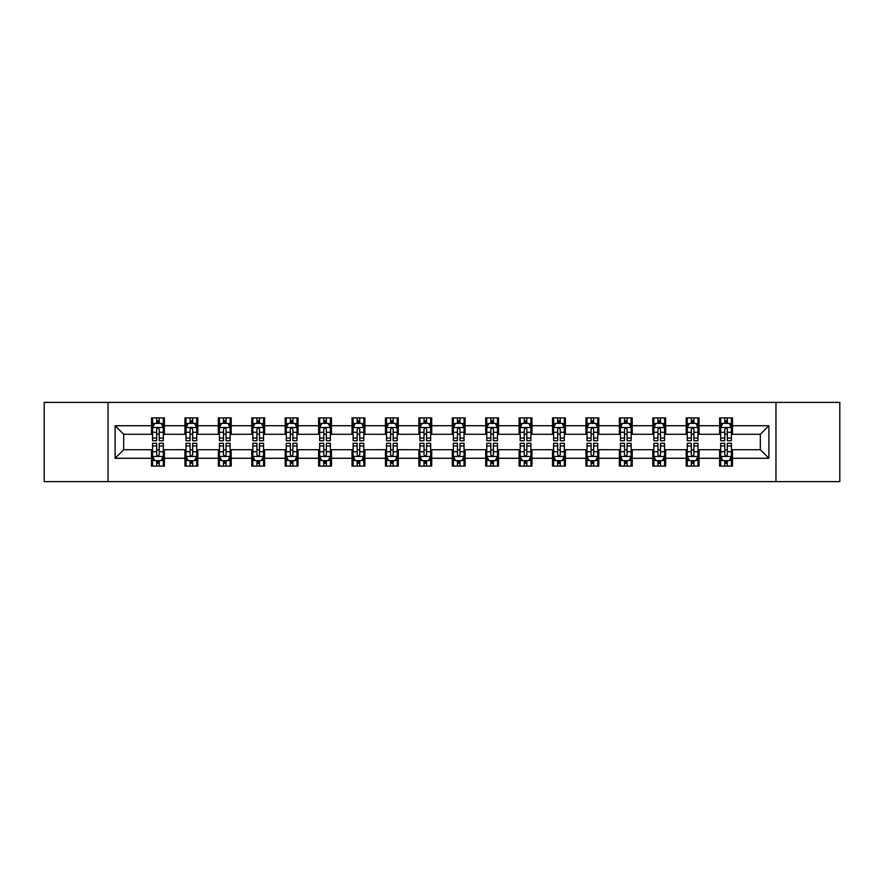 <?xml version="1.0" encoding="UTF-8"?>
<svg xmlns="http://www.w3.org/2000/svg" width="884" height="884" viewBox="0 0 884 884"><rect width="100%" height="100%" fill="white"/><g stroke="black" fill="none" stroke-linecap="round" stroke-linejoin="round"><path stroke-width="1.33" d="M775.964 481.625L839.8 481.625L839.8 402.375L775.964 402.375L775.964 481.625L108.036 481.625L108.036 402.375L44.2 402.375L44.2 481.625L108.036 481.625M775.964 402.375L108.036 402.375M732.482 425.723L732.482 417.9L719.62 417.9L719.62 425.723L699.056 425.723L699.056 417.9L686.205 417.9L686.205 425.723L665.641 425.723L665.641 417.9L652.79 417.9L652.79 425.723L632.226 425.723L632.226 417.9L619.375 417.9L619.375 425.723L598.811 425.723L598.811 417.9L585.948 417.9L585.948 425.723L565.384 425.723L565.384 417.9L552.533 417.9L552.533 425.723L531.969 425.723L531.969 417.9L519.118 417.9L519.118 425.723L498.554 425.723L498.554 417.9L485.703 417.9L485.703 425.723L465.139 425.723L465.139 417.9L452.288 417.9L452.288 425.723L431.712 425.723L431.712 417.9L418.861 417.9L418.861 425.723L398.297 425.723L398.297 417.9L385.446 417.9L385.446 425.723L364.882 425.723L364.882 417.9L352.031 417.9L352.031 425.723L331.467 425.723L331.467 417.9L318.616 417.9L318.616 425.723L298.052 425.723L298.052 417.9L285.189 417.9L285.189 425.723L264.625 425.723L264.625 417.9L251.774 417.9L251.774 425.723L231.21 425.723L231.21 417.9L218.359 417.9L218.359 425.723L197.795 425.723L197.795 417.9L184.944 417.9L184.944 425.723L164.38 425.723L164.38 417.9L151.518 417.9L151.518 425.723L115.108 425.723L115.108 458.277L123.672 449.713L151.518 449.713L151.518 466.1L164.38 466.1L164.38 449.713L184.944 449.713L184.944 466.1L197.795 466.1L197.795 449.713L218.359 449.713L218.359 466.1L231.21 466.1L231.21 449.713L251.774 449.713L251.774 466.1L264.625 466.1L264.625 449.713L285.189 449.713L285.189 466.1L298.052 466.1L298.052 449.713L318.616 449.713L318.616 466.1L331.467 466.1L331.467 449.713L352.031 449.713L352.031 466.1L364.882 466.1L364.882 449.713L385.446 449.713L385.446 466.1L398.297 466.1L398.297 449.713L418.861 449.713L418.861 466.1L431.712 466.1L431.712 449.713L452.288 449.713L452.288 466.1L465.139 466.1L465.139 449.713L485.703 449.713L485.703 466.1L498.554 466.1L498.554 449.713L519.118 449.713L519.118 466.1L531.969 466.1L531.969 449.713L552.533 449.713L552.533 466.1L565.384 466.1L565.384 449.713L585.948 449.713L585.948 466.1L598.811 466.1L598.811 449.713L619.375 449.713L619.375 466.1L632.226 466.1L632.226 449.713L652.79 449.713L652.79 466.1L665.641 466.1L665.641 449.713L686.205 449.713L686.205 466.1L699.056 466.1L699.056 449.713L719.62 449.713L719.62 466.1L732.482 466.1L732.482 449.713L760.328 449.713L760.328 434.287L732.482 434.287L732.482 425.723L768.892 425.723L768.892 458.277L732.482 458.277M719.62 458.277L699.056 458.277M686.205 458.277L665.641 458.277M652.79 458.277L632.226 458.277M619.375 458.277L598.811 458.277M585.948 458.277L565.384 458.277M552.533 458.277L531.969 458.277M519.118 458.277L498.554 458.277M485.703 458.277L465.139 458.277M452.288 458.277L431.712 458.277M418.861 458.277L398.297 458.277M385.446 458.277L364.882 458.277M352.031 458.277L331.467 458.277M318.616 458.277L298.052 458.277M285.189 458.277L264.625 458.277M251.774 458.277L231.21 458.277M218.359 458.277L197.795 458.277M184.944 458.277L164.38 458.277M151.518 458.277L115.108 458.277M719.62 425.723L719.62 434.287L699.056 434.287L699.056 425.723M686.205 425.723L686.205 434.287L665.641 434.287L665.641 425.723M652.79 425.723L652.79 434.287L632.226 434.287L632.226 425.723M619.375 425.723L619.375 434.287L598.811 434.287L598.811 425.723M585.948 425.723L585.948 434.287L565.384 434.287L565.384 425.723M552.533 425.723L552.533 434.287L531.969 434.287L531.969 425.723M519.118 425.723L519.118 434.287L498.554 434.287L498.554 425.723M485.703 425.723L485.703 434.287L465.139 434.287L465.139 425.723M452.288 425.723L452.288 434.287L431.712 434.287L431.712 425.723M418.861 425.723L418.861 434.287L398.297 434.287L398.297 425.723M385.446 425.723L385.446 434.287L364.882 434.287L364.882 425.723M352.031 425.723L352.031 434.287L331.467 434.287L331.467 425.723M318.616 425.723L318.616 434.287L298.052 434.287L298.052 425.723M285.189 425.723L285.189 434.287L264.625 434.287L264.625 425.723M251.774 425.723L251.774 434.287L231.21 434.287L231.21 425.723M218.359 425.723L218.359 434.287L197.795 434.287L197.795 425.723M184.944 425.723L184.944 434.287L164.38 434.287L164.38 425.723M151.518 425.723L151.518 434.287L123.672 434.287L115.108 425.723M123.672 434.287L123.672 449.713M768.892 458.277L760.328 449.713M760.328 434.287L768.892 425.723M151.518 423.259L152.589 423.259M156.667 423.259L159.23 423.259M163.308 423.259L164.38 423.259M151.518 434.077L152.589 434.077M156.667 434.077L159.23 434.077M163.308 434.077L164.38 434.077M151.518 449.923L152.589 449.923M156.667 449.923L159.23 449.923M163.308 449.923L164.38 449.923M151.518 460.741L152.589 460.741M156.667 460.741L159.23 460.741M163.308 460.741L164.38 460.741M184.944 449.923L186.016 449.923M190.082 449.923L192.657 449.923M196.723 449.923L197.795 449.923M184.944 460.741L186.016 460.741M190.082 460.741L192.657 460.741M196.723 460.741L197.795 460.741M184.944 423.259L186.016 423.259M190.082 423.259L192.657 423.259M196.723 423.259L197.795 423.259M184.944 434.077L186.016 434.077M190.082 434.077L192.657 434.077M196.723 434.077L197.795 434.077M218.359 449.923L219.431 449.923M223.497 449.923L226.072 449.923M230.138 449.923L231.21 449.923M218.359 460.741L219.431 460.741M223.497 460.741L226.072 460.741M230.138 460.741L231.21 460.741M218.359 423.259L219.431 423.259M223.497 423.259L226.072 423.259M230.138 423.259L231.21 423.259M218.359 434.077L219.431 434.077M223.497 434.077L226.072 434.077M230.138 434.077L231.21 434.077M251.774 449.923L252.846 449.923M256.913 449.923L259.487 449.923M263.554 449.923L264.625 449.923M251.774 460.741L252.846 460.741M256.913 460.741L259.487 460.741M263.554 460.741L264.625 460.741M251.774 423.259L252.846 423.259M256.913 423.259L259.487 423.259M263.554 423.259L264.625 423.259M251.774 434.077L252.846 434.077M256.913 434.077L259.487 434.077M263.554 434.077L264.625 434.077M285.189 449.923L286.261 449.923M290.339 449.923L292.902 449.923M296.98 449.923L298.052 449.923M285.189 460.741L286.261 460.741M290.339 460.741L292.902 460.741M296.98 460.741L298.052 460.741M285.189 423.259L286.261 423.259M290.339 423.259L292.902 423.259M296.98 423.259L298.052 423.259M285.189 434.077L286.261 434.077M290.339 434.077L292.902 434.077M296.98 434.077L298.052 434.077M318.616 449.923L319.688 449.923M323.754 449.923L326.329 449.923M330.395 449.923L331.467 449.923M318.616 460.741L319.688 460.741M323.754 460.741L326.329 460.741M330.395 460.741L331.467 460.741M318.616 423.259L319.688 423.259M323.754 423.259L326.329 423.259M330.395 423.259L331.467 423.259M318.616 434.077L319.688 434.077M323.754 434.077L326.329 434.077M330.395 434.077L331.467 434.077M352.031 449.923L353.103 449.923M357.169 449.923L359.744 449.923M363.81 449.923L364.882 449.923M352.031 460.741L353.103 460.741M357.169 460.741L359.744 460.741M363.81 460.741L364.882 460.741M352.031 423.259L353.103 423.259M357.169 423.259L359.744 423.259M363.81 423.259L364.882 423.259M352.031 434.077L353.103 434.077M357.169 434.077L359.744 434.077M363.81 434.077L364.882 434.077M385.446 449.923L386.518 449.923M390.584 449.923L393.159 449.923M397.225 449.923L398.297 449.923M385.446 460.741L386.518 460.741M390.584 460.741L393.159 460.741M397.225 460.741L398.297 460.741M385.446 423.259L386.518 423.259M390.584 423.259L393.159 423.259M397.225 423.259L398.297 423.259M385.446 434.077L386.518 434.077M390.584 434.077L393.159 434.077M397.225 434.077L398.297 434.077M418.861 449.923L419.933 449.923M424.011 449.923L426.574 449.923M430.652 449.923L431.712 449.923M418.861 460.741L419.933 460.741M424.011 460.741L426.574 460.741M430.652 460.741L431.712 460.741M418.861 423.259L419.933 423.259M424.011 423.259L426.574 423.259M430.652 423.259L431.712 423.259M418.861 434.077L419.933 434.077M424.011 434.077L426.574 434.077M430.652 434.077L431.712 434.077M452.288 449.923L453.348 449.923M457.426 449.923L459.989 449.923M464.067 449.923L465.139 449.923M452.288 460.741L453.348 460.741M457.426 460.741L459.989 460.741M464.067 460.741L465.139 460.741M452.288 423.259L453.348 423.259M457.426 423.259L459.989 423.259M464.067 423.259L465.139 423.259M452.288 434.077L453.348 434.077M457.426 434.077L459.989 434.077M464.067 434.077L465.139 434.077M485.703 449.923L486.775 449.923M490.841 449.923L493.416 449.923M497.482 449.923L498.554 449.923M485.703 460.741L486.775 460.741M490.841 460.741L493.416 460.741M497.482 460.741L498.554 460.741M485.703 423.259L486.775 423.259M490.841 423.259L493.416 423.259M497.482 423.259L498.554 423.259M485.703 434.077L486.775 434.077M490.841 434.077L493.416 434.077M497.482 434.077L498.554 434.077M519.118 449.923L520.19 449.923M524.256 449.923L526.831 449.923M530.897 449.923L531.969 449.923M519.118 460.741L520.19 460.741M524.256 460.741L526.831 460.741M530.897 460.741L531.969 460.741M519.118 423.259L520.19 423.259M524.256 423.259L526.831 423.259M530.897 423.259L531.969 423.259M519.118 434.077L520.19 434.077M524.256 434.077L526.831 434.077M530.897 434.077L531.969 434.077M552.533 449.923L553.605 449.923M557.671 449.923L560.246 449.923M564.312 449.923L565.384 449.923M552.533 460.741L553.605 460.741M557.671 460.741L560.246 460.741M564.312 460.741L565.384 460.741M552.533 423.259L553.605 423.259M557.671 423.259L560.246 423.259M564.312 423.259L565.384 423.259M552.533 434.077L553.605 434.077M557.671 434.077L560.246 434.077M564.312 434.077L565.384 434.077M585.948 449.923L587.02 449.923M591.098 449.923L593.661 449.923M597.739 449.923L598.811 449.923M585.948 460.741L587.02 460.741M591.098 460.741L593.661 460.741M597.739 460.741L598.811 460.741M585.948 423.259L587.02 423.259M591.098 423.259L593.661 423.259M597.739 423.259L598.811 423.259M585.948 434.077L587.02 434.077M591.098 434.077L593.661 434.077M597.739 434.077L598.811 434.077M619.375 449.923L620.446 449.923M624.513 449.923L627.087 449.923M631.154 449.923L632.226 449.923M619.375 460.741L620.446 460.741M624.513 460.741L627.087 460.741M631.154 460.741L632.226 460.741M619.375 423.259L620.446 423.259M624.513 423.259L627.087 423.259M631.154 423.259L632.226 423.259M619.375 434.077L620.446 434.077M624.513 434.077L627.087 434.077M631.154 434.077L632.226 434.077M652.79 449.923L653.862 449.923M657.928 449.923L660.503 449.923M664.569 449.923L665.641 449.923M652.79 460.741L653.862 460.741M657.928 460.741L660.503 460.741M664.569 460.741L665.641 460.741M652.79 423.259L653.862 423.259M657.928 423.259L660.503 423.259M664.569 423.259L665.641 423.259M652.79 434.077L653.862 434.077M657.928 434.077L660.503 434.077M664.569 434.077L665.641 434.077M686.205 449.923L687.277 449.923M691.343 449.923L693.918 449.923M697.984 449.923L699.056 449.923M686.205 460.741L687.277 460.741M691.343 460.741L693.918 460.741M697.984 460.741L699.056 460.741M686.205 423.259L687.277 423.259M691.343 423.259L693.918 423.259M697.984 423.259L699.056 423.259M686.205 434.077L687.277 434.077M691.343 434.077L693.918 434.077M697.984 434.077L699.056 434.077M719.62 449.923L720.692 449.923M724.769 449.923L727.333 449.923M731.411 449.923L732.482 449.923M719.62 460.741L720.692 460.741M724.769 460.741L727.333 460.741M731.411 460.741L732.482 460.741M719.62 423.259L720.692 423.259M724.769 423.259L727.333 423.259M731.411 423.259L732.482 423.259M719.62 434.077L720.692 434.077M724.769 434.077L727.333 434.077M731.411 434.077L732.482 434.077M159.23 420.685L156.667 420.685M163.308 438.033L159.23 438.033L159.23 440.718L163.308 440.718L163.308 427.646L161.164 423.359L154.733 423.359L152.589 427.646L152.589 440.718L156.667 440.718L156.667 438.033L152.589 438.033M152.589 427.646L152.589 417.9M163.308 427.646L163.308 417.9M156.667 423.359L156.667 417.9M159.23 417.9L159.23 423.359M159.23 438.033L159.23 429.259C158.38 427.602 157.518 427.602 156.667 429.259L156.667 438.033M156.667 463.315L159.23 463.315M152.589 445.967L156.667 445.967L156.667 443.282L152.589 443.282L152.589 456.354L154.733 460.641L161.164 460.641L163.308 456.354L163.308 443.282L159.23 443.282L159.23 445.967L163.308 445.967M163.308 456.354L163.308 466.1M152.589 456.354L152.589 466.1M159.23 460.641L159.23 466.1M156.667 466.1L156.667 460.641M156.667 445.967L156.667 454.741C157.518 456.398 158.38 456.398 159.23 454.741L159.23 445.967M192.657 420.685L190.082 420.685M196.723 438.033L192.657 438.033L192.657 440.718L196.723 440.718L196.723 427.646L194.579 423.359L188.148 423.359L186.016 427.646L186.016 440.718L190.082 440.718L190.082 438.033L186.016 438.033M186.016 427.646L186.016 417.9M196.723 427.646L196.723 417.9M190.082 423.359L190.082 417.9M192.657 417.9L192.657 423.359M192.657 438.033L192.657 429.259C191.795 427.602 190.944 427.602 190.082 429.259L190.082 438.033M226.072 420.685L223.497 420.685M230.138 438.033L226.072 438.033L226.072 440.718L230.138 440.718L230.138 427.646L227.995 423.359L221.575 423.359L219.431 427.646L219.431 440.718L223.497 440.718L223.497 438.033L219.431 438.033M219.431 427.646L219.431 417.9M230.138 427.646L230.138 417.9M223.497 423.359L223.497 417.9M226.072 417.9L226.072 423.359M226.072 438.033L226.072 429.259C225.21 427.602 224.359 427.602 223.497 429.259L223.497 438.033M190.082 463.315L192.657 463.315M186.016 445.967L190.082 445.967L190.082 443.282L186.016 443.282L186.016 456.354L188.148 460.641L194.579 460.641L196.723 456.354L196.723 443.282L192.657 443.282L192.657 445.967L196.723 445.967M196.723 456.354L196.723 466.1M186.016 456.354L186.016 466.1M192.657 460.641L192.657 466.1M190.082 466.1L190.082 460.641M190.082 445.967L190.082 454.741C190.933 456.398 191.795 456.398 192.657 454.741L192.657 445.967M223.497 463.315L226.072 463.315M219.431 445.967L223.497 445.967L223.497 443.282L219.431 443.282L219.431 456.354L221.575 460.641L227.995 460.641L230.138 456.354L230.138 443.282L226.072 443.282L226.072 445.967L230.138 445.967M230.138 456.354L230.138 466.1M219.431 456.354L219.431 466.1M226.072 460.641L226.072 466.1M223.497 466.1L223.497 460.641M223.497 445.967L223.497 454.741C224.359 456.398 225.21 456.398 226.072 454.741L226.072 445.967M259.487 420.685L256.913 420.685M263.554 438.033L259.487 438.033L259.487 440.718L263.554 440.718L263.554 427.646L261.421 423.359L254.99 423.359L252.846 427.646L252.846 440.718L256.913 440.718L256.913 438.033L252.846 438.033M252.846 427.646L252.846 417.9M263.554 427.646L263.554 417.9M256.913 423.359L256.913 417.9M259.487 417.9L259.487 423.359M259.487 438.033L259.487 429.259C258.636 427.602 257.774 427.602 256.913 429.259L256.913 438.033M292.902 420.685L290.339 420.685M296.98 438.033L292.902 438.033L292.902 440.718L296.98 440.718L296.98 427.646L294.836 423.359L288.405 423.359L286.261 427.646L286.261 440.718L290.339 440.718L290.339 438.033L286.261 438.033M286.261 427.646L286.261 417.9M296.98 427.646L296.98 417.9M290.339 423.359L290.339 417.9M292.902 417.9L292.902 423.359M292.902 438.033L292.902 429.259C292.052 427.602 291.19 427.602 290.339 429.259L290.339 438.033M326.329 420.685L323.754 420.685M330.395 438.033L326.329 438.033L326.329 440.718L330.395 440.718L330.395 427.646L328.251 423.359L321.82 423.359L319.688 427.646L319.688 440.718L323.754 440.718L323.754 438.033L319.688 438.033M319.688 427.646L319.688 417.9M330.395 427.646L330.395 417.9M323.754 423.359L323.754 417.9M326.329 417.9L326.329 423.359M326.329 438.033L326.329 429.259C325.467 427.602 324.616 427.602 323.754 429.259L323.754 438.033M256.913 463.315L259.487 463.315M252.846 445.967L256.913 445.967L256.913 443.282L252.846 443.282L252.846 456.354L254.99 460.641L261.421 460.641L263.554 456.354L263.554 443.282L259.487 443.282L259.487 445.967L263.554 445.967M263.554 456.354L263.554 466.1M252.846 456.354L252.846 466.1M259.487 460.641L259.487 466.1M256.913 466.1L256.913 460.641M256.913 445.967L256.913 454.741C257.774 456.398 258.625 456.398 259.487 454.741L259.487 445.967M290.339 463.315L292.902 463.315M286.261 445.967L290.339 445.967L290.339 443.282L286.261 443.282L286.261 456.354L288.405 460.641L294.836 460.641L296.98 456.354L296.98 443.282L292.902 443.282L292.902 445.967L296.98 445.967M296.98 456.354L296.98 466.1M286.261 456.354L286.261 466.1M292.902 460.641L292.902 466.1M290.339 466.1L290.339 460.641M290.339 445.967L290.339 454.741C291.19 456.398 292.052 456.398 292.902 454.741L292.902 445.967M323.754 463.315L326.329 463.315M319.688 445.967L323.754 445.967L323.754 443.282L319.688 443.282L319.688 456.354L321.82 460.641L328.251 460.641L330.395 456.354L330.395 443.282L326.329 443.282L326.329 445.967L330.395 445.967M330.395 456.354L330.395 466.1M319.688 456.354L319.688 466.1M326.329 460.641L326.329 466.1M323.754 466.1L323.754 460.641M323.754 445.967L323.754 454.741C324.605 456.398 325.467 456.398 326.329 454.741L326.329 445.967M359.744 420.685L357.169 420.685M363.81 438.033L359.744 438.033L359.744 440.718L363.81 440.718L363.81 427.646L361.666 423.359L355.246 423.359L353.103 427.646L353.103 440.718L357.169 440.718L357.169 438.033L353.103 438.033M353.103 427.646L353.103 417.9M363.81 427.646L363.81 417.9M357.169 423.359L357.169 417.9M359.744 417.9L359.744 423.359M359.744 438.033L359.744 429.259C358.882 427.602 358.031 427.602 357.169 429.259L357.169 438.033M357.169 463.315L359.744 463.315M353.103 445.967L357.169 445.967L357.169 443.282L353.103 443.282L353.103 456.354L355.246 460.641L361.666 460.641L363.81 456.354L363.81 443.282L359.744 443.282L359.744 445.967L363.81 445.967M363.81 456.354L363.81 466.1M353.103 456.354L353.103 466.1M359.744 460.641L359.744 466.1M357.169 466.1L357.169 460.641M357.169 445.967L357.169 454.741C358.031 456.398 358.882 456.398 359.744 454.741L359.744 445.967M393.159 420.685L390.584 420.685M397.225 438.033L393.159 438.033L393.159 440.718L397.225 440.718L397.225 427.646L395.082 423.359L388.662 423.359L386.518 427.646L386.518 440.718L390.584 440.718L390.584 438.033L386.518 438.033M386.518 427.646L386.518 417.9M397.225 427.646L397.225 417.9M390.584 423.359L390.584 417.9M393.159 417.9L393.159 423.359M393.159 438.033L393.159 429.259C392.308 427.602 391.446 427.602 390.584 429.259L390.584 438.033M390.584 463.315L393.159 463.315M386.518 445.967L390.584 445.967L390.584 443.282L386.518 443.282L386.518 456.354L388.662 460.641L395.082 460.641L397.225 456.354L397.225 443.282L393.159 443.282L393.159 445.967L397.225 445.967M397.225 456.354L397.225 466.1M386.518 456.354L386.518 466.1M393.159 460.641L393.159 466.1M390.584 466.1L390.584 460.641M390.584 445.967L390.584 454.741C391.446 456.398 392.297 456.398 393.159 454.741L393.159 445.967M426.574 420.685L424.011 420.685M430.652 438.033L426.574 438.033L426.574 440.718L430.652 440.718L430.652 427.646L428.508 423.359L422.077 423.359L419.933 427.646L419.933 440.718L424.011 440.718L424.011 438.033L419.933 438.033M419.933 427.646L419.933 417.9M430.652 427.646L430.652 417.9M424.011 423.359L424.011 417.9M426.574 417.9L426.574 423.359M426.574 438.033L426.574 429.259C425.723 427.602 424.861 427.602 424.011 429.259L424.011 438.033M424.011 463.315L426.574 463.315M419.933 445.967L424.011 445.967L424.011 443.282L419.933 443.282L419.933 456.354L422.077 460.641L428.508 460.641L430.652 456.354L430.652 443.282L426.574 443.282L426.574 445.967L430.652 445.967M430.652 456.354L430.652 466.1M419.933 456.354L419.933 466.1M426.574 460.641L426.574 466.1M424.011 466.1L424.011 460.641M424.011 445.967L424.011 454.741C424.861 456.398 425.723 456.398 426.574 454.741L426.574 445.967M459.989 420.685L457.426 420.685M464.067 438.033L459.989 438.033L459.989 440.718L464.067 440.718L464.067 427.646L461.923 423.359L455.492 423.359L453.348 427.646L453.348 440.718L457.426 440.718L457.426 438.033L453.348 438.033M453.348 427.646L453.348 417.9M464.067 427.646L464.067 417.9M457.426 423.359L457.426 417.9M459.989 417.9L459.989 423.359M459.989 438.033L459.989 429.259C459.139 427.602 458.277 427.602 457.426 429.259L457.426 438.033M457.426 463.315L459.989 463.315M453.348 445.967L457.426 445.967L457.426 443.282L453.348 443.282L453.348 456.354L455.492 460.641L461.923 460.641L464.067 456.354L464.067 443.282L459.989 443.282L459.989 445.967L464.067 445.967M464.067 456.354L464.067 466.1M453.348 456.354L453.348 466.1M459.989 460.641L459.989 466.1M457.426 466.1L457.426 460.641M457.426 445.967L457.426 454.741C458.277 456.398 459.139 456.398 459.989 454.741L459.989 445.967M493.416 420.685L490.841 420.685M497.482 438.033L493.416 438.033L493.416 440.718L497.482 440.718L497.482 427.646L495.338 423.359L488.918 423.359L486.775 427.646L486.775 440.718L490.841 440.718L490.841 438.033L486.775 438.033M486.775 427.646L486.775 417.9M497.482 427.646L497.482 417.9M490.841 423.359L490.841 417.9M493.416 417.9L493.416 423.359M493.416 438.033L493.416 429.259C492.554 427.602 491.703 427.602 490.841 429.259L490.841 438.033M490.841 463.315L493.416 463.315M486.775 445.967L490.841 445.967L490.841 443.282L486.775 443.282L486.775 456.354L488.918 460.641L495.338 460.641L497.482 456.354L497.482 443.282L493.416 443.282L493.416 445.967L497.482 445.967M497.482 456.354L497.482 466.1M486.775 456.354L486.775 466.1M493.416 460.641L493.416 466.1M490.841 466.1L490.841 460.641M490.841 445.967L490.841 454.741C491.692 456.398 492.554 456.398 493.416 454.741L493.416 445.967M526.831 420.685L524.256 420.685M530.897 438.033L526.831 438.033L526.831 440.718L530.897 440.718L530.897 427.646L528.754 423.359L522.333 423.359L520.19 427.646L520.19 440.718L524.256 440.718L524.256 438.033L520.19 438.033M520.19 427.646L520.19 417.9M530.897 427.646L530.897 417.9M524.256 423.359L524.256 417.9M526.831 417.9L526.831 423.359M526.831 438.033L526.831 429.259C525.969 427.602 525.118 427.602 524.256 429.259L524.256 438.033M524.256 463.315L526.831 463.315M520.19 445.967L524.256 445.967L524.256 443.282L520.19 443.282L520.19 456.354L522.333 460.641L528.754 460.641L530.897 456.354L530.897 443.282L526.831 443.282L526.831 445.967L530.897 445.967M530.897 456.354L530.897 466.1M520.19 456.354L520.19 466.1M526.831 460.641L526.831 466.1M524.256 466.1L524.256 460.641M524.256 445.967L524.256 454.741C525.118 456.398 525.969 456.398 526.831 454.741L526.831 445.967M560.246 420.685L557.671 420.685M564.312 438.033L560.246 438.033L560.246 440.718L564.312 440.718L564.312 427.646L562.18 423.359L555.749 423.359L553.605 427.646L553.605 440.718L557.671 440.718L557.671 438.033L553.605 438.033M553.605 427.646L553.605 417.9M564.312 427.646L564.312 417.9M557.671 423.359L557.671 417.9M560.246 417.9L560.246 423.359M560.246 438.033L560.246 429.259C559.395 427.602 558.533 427.602 557.671 429.259L557.671 438.033M557.671 463.315L560.246 463.315M553.605 445.967L557.671 445.967L557.671 443.282L553.605 443.282L553.605 456.354L555.749 460.641L562.18 460.641L564.312 456.354L564.312 443.282L560.246 443.282L560.246 445.967L564.312 445.967M564.312 456.354L564.312 466.1M553.605 456.354L553.605 466.1M560.246 460.641L560.246 466.1M557.671 466.1L557.671 460.641M557.671 445.967L557.671 454.741C558.533 456.398 559.384 456.398 560.246 454.741L560.246 445.967M593.661 420.685L591.098 420.685M597.739 438.033L593.661 438.033L593.661 440.718L597.739 440.718L597.739 427.646L595.595 423.359L589.164 423.359L587.02 427.646L587.02 440.718L591.098 440.718L591.098 438.033L587.02 438.033M587.02 427.646L587.02 417.9M597.739 427.646L597.739 417.9M591.098 423.359L591.098 417.9M593.661 417.9L593.661 423.359M593.661 438.033L593.661 429.259C592.81 427.602 591.949 427.602 591.098 429.259L591.098 438.033M591.098 463.315L593.661 463.315M587.02 445.967L591.098 445.967L591.098 443.282L587.02 443.282L587.02 456.354L589.164 460.641L595.595 460.641L597.739 456.354L597.739 443.282L593.661 443.282L593.661 445.967L597.739 445.967M597.739 456.354L597.739 466.1M587.02 456.354L587.02 466.1M593.661 460.641L593.661 466.1M591.098 466.1L591.098 460.641M591.098 445.967L591.098 454.741C591.949 456.398 592.81 456.398 593.661 454.741L593.661 445.967M627.087 420.685L624.513 420.685M631.154 438.033L627.087 438.033L627.087 440.718L631.154 440.718L631.154 427.646L629.01 423.359L622.579 423.359L620.446 427.646L620.446 440.718L624.513 440.718L624.513 438.033L620.446 438.033M620.446 427.646L620.446 417.9M631.154 427.646L631.154 417.9M624.513 423.359L624.513 417.9M627.087 417.9L627.087 423.359M627.087 438.033L627.087 429.259C626.226 427.602 625.375 427.602 624.513 429.259L624.513 438.033M624.513 463.315L627.087 463.315M620.446 445.967L624.513 445.967L624.513 443.282L620.446 443.282L620.446 456.354L622.579 460.641L629.01 460.641L631.154 456.354L631.154 443.282L627.087 443.282L627.087 445.967L631.154 445.967M631.154 456.354L631.154 466.1M620.446 456.354L620.446 466.1M627.087 460.641L627.087 466.1M624.513 466.1L624.513 460.641M624.513 445.967L624.513 454.741C625.364 456.398 626.226 456.398 627.087 454.741L627.087 445.967M660.503 420.685L657.928 420.685M664.569 438.033L660.503 438.033L660.503 440.718L664.569 440.718L664.569 427.646L662.425 423.359L656.005 423.359L653.862 427.646L653.862 440.718L657.928 440.718L657.928 438.033L653.862 438.033M653.862 427.646L653.862 417.9M664.569 427.646L664.569 417.9M657.928 423.359L657.928 417.9M660.503 417.9L660.503 423.359M660.503 438.033L660.503 429.259C659.641 427.602 658.79 427.602 657.928 429.259L657.928 438.033M657.928 463.315L660.503 463.315M653.862 445.967L657.928 445.967L657.928 443.282L653.862 443.282L653.862 456.354L656.005 460.641L662.425 460.641L664.569 456.354L664.569 443.282L660.503 443.282L660.503 445.967L664.569 445.967M664.569 456.354L664.569 466.1M653.862 456.354L653.862 466.1M660.503 460.641L660.503 466.1M657.928 466.1L657.928 460.641M657.928 445.967L657.928 454.741C658.79 456.398 659.641 456.398 660.503 454.741L660.503 445.967M693.918 420.685L691.343 420.685M697.984 438.033L693.918 438.033L693.918 440.718L697.984 440.718L697.984 427.646L695.852 423.359L689.421 423.359L687.277 427.646L687.277 440.718L691.343 440.718L691.343 438.033L687.277 438.033M687.277 427.646L687.277 417.9M697.984 427.646L697.984 417.9M691.343 423.359L691.343 417.9M693.918 417.9L693.918 423.359M693.918 438.033L693.918 429.259C693.067 427.602 692.205 427.602 691.343 429.259L691.343 438.033M691.343 463.315L693.918 463.315M687.277 445.967L691.343 445.967L691.343 443.282L687.277 443.282L687.277 456.354L689.421 460.641L695.852 460.641L697.984 456.354L697.984 443.282L693.918 443.282L693.918 445.967L697.984 445.967M697.984 456.354L697.984 466.1M687.277 456.354L687.277 466.1M693.918 460.641L693.918 466.1M691.343 466.1L691.343 460.641M691.343 445.967L691.343 454.741C692.205 456.398 693.056 456.398 693.918 454.741L693.918 445.967M727.333 420.685L724.769 420.685M731.411 438.033L727.333 438.033L727.333 440.718L731.411 440.718L731.411 427.646L729.267 423.359L722.836 423.359L720.692 427.646L720.692 440.718L724.769 440.718L724.769 438.033L720.692 438.033M720.692 427.646L720.692 417.9M731.411 427.646L731.411 417.9M724.769 423.359L724.769 417.9M727.333 417.9L727.333 423.359M727.333 438.033L727.333 429.259C726.482 427.602 725.62 427.602 724.769 429.259L724.769 438.033M724.769 463.315L727.333 463.315M720.692 445.967L724.769 445.967L724.769 443.282L720.692 443.282L720.692 456.354L722.836 460.641L729.267 460.641L731.411 456.354L731.411 443.282L727.333 443.282L727.333 445.967L731.411 445.967M731.411 456.354L731.411 466.1M720.692 456.354L720.692 466.1M727.333 460.641L727.333 466.1M724.769 466.1L724.769 460.641M724.769 445.967L724.769 454.741C725.62 456.398 726.482 456.398 727.333 454.741L727.333 445.967M163.253 427.536L152.645 427.536M152.589 423.624L154.612 423.624M161.286 423.624L163.308 423.624M156.667 432.287L152.589 432.287M163.308 432.287L159.23 432.287M159.23 422.044L156.667 422.044M152.645 456.464L163.253 456.464M163.308 460.376L161.286 460.376M154.612 460.376L152.589 460.376M159.23 451.713L163.308 451.713M152.589 451.713L156.667 451.713M156.667 461.956L159.23 461.956M196.668 427.536L186.06 427.536M186.016 423.624L188.027 423.624M194.712 423.624L196.723 423.624M190.082 432.287L186.016 432.287M196.723 432.287L192.657 432.287M192.657 422.044L190.082 422.044M230.083 427.536L219.486 427.536M219.431 423.624L221.442 423.624M228.127 423.624L230.138 423.624M223.497 432.287L219.431 432.287M230.138 432.287L226.072 432.287M226.072 422.044L223.497 422.044M186.06 456.464L196.668 456.464M196.723 460.376L194.712 460.376M188.027 460.376L186.016 460.376M192.657 451.713L196.723 451.713M186.016 451.713L190.082 451.713M190.082 461.956L192.657 461.956M219.486 456.464L230.083 456.464M230.138 460.376L228.127 460.376M221.442 460.376L219.431 460.376M226.072 451.713L230.138 451.713M219.431 451.713L223.497 451.713M223.497 461.956L226.072 461.956M263.509 427.536L252.901 427.536M252.846 423.624L254.857 423.624M261.542 423.624L263.554 423.624M256.913 432.287L252.846 432.287M263.554 432.287L259.487 432.287M259.487 422.044L256.913 422.044M296.925 427.536L286.317 427.536M286.261 423.624L288.283 423.624M294.958 423.624L296.98 423.624M290.339 432.287L286.261 432.287M296.98 432.287L292.902 432.287M292.902 422.044L290.339 422.044M330.34 427.536L319.732 427.536M319.688 423.624L321.699 423.624M328.384 423.624L330.395 423.624M323.754 432.287L319.688 432.287M330.395 432.287L326.329 432.287M326.329 422.044L323.754 422.044M252.901 456.464L263.509 456.464M263.554 460.376L261.542 460.376M254.857 460.376L252.846 460.376M259.487 451.713L263.554 451.713M252.846 451.713L256.913 451.713M256.913 461.956L259.487 461.956M286.317 456.464L296.925 456.464M296.98 460.376L294.958 460.376M288.283 460.376L286.261 460.376M292.902 451.713L296.98 451.713M286.261 451.713L290.339 451.713M290.339 461.956L292.902 461.956M319.732 456.464L330.34 456.464M330.395 460.376L328.384 460.376M321.699 460.376L319.688 460.376M326.329 451.713L330.395 451.713M319.688 451.713L323.754 451.713M323.754 461.956L326.329 461.956M363.755 427.536L353.158 427.536M353.103 423.624L355.114 423.624M361.799 423.624L363.81 423.624M357.169 432.287L353.103 432.287M363.81 432.287L359.744 432.287M359.744 422.044L357.169 422.044M353.158 456.464L363.755 456.464M363.81 460.376L361.799 460.376M355.114 460.376L353.103 460.376M359.744 451.713L363.81 451.713M353.103 451.713L357.169 451.713M357.169 461.956L359.744 461.956M397.17 427.536L386.573 427.536M386.518 423.624L388.529 423.624M395.214 423.624L397.225 423.624M390.584 432.287L386.518 432.287M397.225 432.287L393.159 432.287M393.159 422.044L390.584 422.044M386.573 456.464L397.17 456.464M397.225 460.376L395.214 460.376M388.529 460.376L386.518 460.376M393.159 451.713L397.225 451.713M386.518 451.713L390.584 451.713M390.584 461.956L393.159 461.956M430.596 427.536L419.988 427.536M419.933 423.624L421.944 423.624M428.629 423.624L430.652 423.624M424.011 432.287L419.933 432.287M430.652 432.287L426.574 432.287M426.574 422.044L424.011 422.044M419.988 456.464L430.596 456.464M430.652 460.376L428.629 460.376M421.944 460.376L419.933 460.376M426.574 451.713L430.652 451.713M419.933 451.713L424.011 451.713M424.011 461.956L426.574 461.956M464.012 427.536L453.404 427.536M453.348 423.624L455.37 423.624M462.056 423.624L464.067 423.624M457.426 432.287L453.348 432.287M464.067 432.287L459.989 432.287M459.989 422.044L457.426 422.044M453.404 456.464L464.012 456.464M464.067 460.376L462.056 460.376M455.37 460.376L453.348 460.376M459.989 451.713L464.067 451.713M453.348 451.713L457.426 451.713M457.426 461.956L459.989 461.956M497.427 427.536L486.83 427.536M486.775 423.624L488.786 423.624M495.471 423.624L497.482 423.624M490.841 432.287L486.775 432.287M497.482 432.287L493.416 432.287M493.416 422.044L490.841 422.044M486.83 456.464L497.427 456.464M497.482 460.376L495.471 460.376M488.786 460.376L486.775 460.376M493.416 451.713L497.482 451.713M486.775 451.713L490.841 451.713M490.841 461.956L493.416 461.956M530.842 427.536L520.245 427.536M520.19 423.624L522.201 423.624M528.886 423.624L530.897 423.624M524.256 432.287L520.19 432.287M530.897 432.287L526.831 432.287M526.831 422.044L524.256 422.044M520.245 456.464L530.842 456.464M530.897 460.376L528.886 460.376M522.201 460.376L520.19 460.376M526.831 451.713L530.897 451.713M520.19 451.713L524.256 451.713M524.256 461.956L526.831 461.956M564.268 427.536L553.66 427.536M553.605 423.624L555.616 423.624M562.301 423.624L564.312 423.624M557.671 432.287L553.605 432.287M564.312 432.287L560.246 432.287M560.246 422.044L557.671 422.044M553.66 456.464L564.268 456.464M564.312 460.376L562.301 460.376M555.616 460.376L553.605 460.376M560.246 451.713L564.312 451.713M553.605 451.713L557.671 451.713M557.671 461.956L560.246 461.956M597.683 427.536L587.075 427.536M587.02 423.624L589.042 423.624M595.717 423.624L597.739 423.624M591.098 432.287L587.02 432.287M597.739 432.287L593.661 432.287M593.661 422.044L591.098 422.044M587.075 456.464L597.683 456.464M597.739 460.376L595.717 460.376M589.042 460.376L587.02 460.376M593.661 451.713L597.739 451.713M587.02 451.713L591.098 451.713M591.098 461.956L593.661 461.956M631.099 427.536L620.491 427.536M620.446 423.624L622.458 423.624M629.143 423.624L631.154 423.624M624.513 432.287L620.446 432.287M631.154 432.287L627.087 432.287M627.087 422.044L624.513 422.044M620.491 456.464L631.099 456.464M631.154 460.376L629.143 460.376M622.458 460.376L620.446 460.376M627.087 451.713L631.154 451.713M620.446 451.713L624.513 451.713M624.513 461.956L627.087 461.956M664.514 427.536L653.917 427.536M653.862 423.624L655.873 423.624M662.558 423.624L664.569 423.624M657.928 432.287L653.862 432.287M664.569 432.287L660.503 432.287M660.503 422.044L657.928 422.044M653.917 456.464L664.514 456.464M664.569 460.376L662.558 460.376M655.873 460.376L653.862 460.376M660.503 451.713L664.569 451.713M653.862 451.713L657.928 451.713M657.928 461.956L660.503 461.956M697.94 427.536L687.332 427.536M687.277 423.624L689.288 423.624M695.973 423.624L697.984 423.624M691.343 432.287L687.277 432.287M697.984 432.287L693.918 432.287M693.918 422.044L691.343 422.044M687.332 456.464L697.94 456.464M697.984 460.376L695.973 460.376M689.288 460.376L687.277 460.376M693.918 451.713L697.984 451.713M687.277 451.713L691.343 451.713M691.343 461.956L693.918 461.956M731.355 427.536L720.747 427.536M720.692 423.624L722.714 423.624M729.388 423.624L731.411 423.624M724.769 432.287L720.692 432.287M731.411 432.287L727.333 432.287M727.333 422.044L724.769 422.044M720.747 456.464L731.355 456.464M731.411 460.376L729.388 460.376M722.714 460.376L720.692 460.376M727.333 451.713L731.411 451.713M720.692 451.713L724.769 451.713M724.769 461.956L727.333 461.956"/></g></svg>
